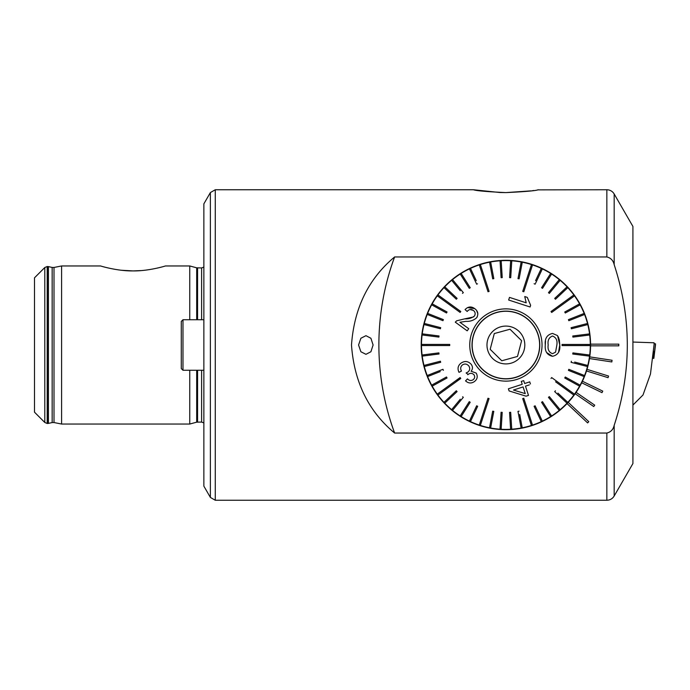 <?xml version="1.0" encoding="UTF-8"?>
<svg xmlns="http://www.w3.org/2000/svg" width="690" height="690" viewBox="0 0 690 690"><rect width="100%" height="100%" fill="white"/><g stroke="black" fill="none" stroke-linecap="round" stroke-linejoin="round"><path stroke-width="1.03" d="M505.874 192.596L499.836 192.501M499.664 192.493L473.435 189.75L215.271 189.75L215.271 500.25L606.846 500.25L606.846 433.044L394.62 433.044A254.049 254.049 0 0 1 394.62 256.956C368.538 278.665 354.16 308.016 351.495 345C354.16 381.984 368.538 411.335 394.62 433.044M505.899 192.596C486.838 191.708 476.014 190.759 473.435 189.75C476.031 190.759 486.855 191.708 505.899 192.596C524.918 191.717 535.742 190.768 538.355 189.75C535.776 190.759 524.961 191.708 505.899 192.596L531.197 190.854M590.58 345A84.68 84.68 0 0 1 590.571 345.845A84.68 84.68 0 0 1 474.332 423.582A84.68 84.68 0 0 1 505.468 260.32A84.68 84.68 0 0 1 590.571 344.155A84.68 84.68 0 0 1 590.58 345M133.015 270.911C117.447 271.179 100.749 266.038 100.55 265.961C100.688 266.029 117.533 271.187 133.015 270.911C148.557 271.17 165.221 266.055 165.471 265.961C165.402 266.012 148.531 271.187 133.015 270.911L121.509 270.264M44.798 422.478L34.5 412.18L34.5 277.82L44.798 267.522L44.798 422.478L47.196 423.47L47.196 266.53L44.798 267.522M210.381 192.57L210.381 497.43L203.861 486.139L203.861 203.861L210.381 192.57L215.271 189.75M189.75 319.737L189.75 265.961L165.471 265.961M133.144 270.911L141.122 270.584M61.6 265.961L54.001 267.461L54.001 422.539L61.6 424.04L61.6 265.961L100.55 265.961M394.62 256.956L606.846 256.956L606.846 189.75A8.47 8.47 0 0 1 614.178 193.985L614.178 264.658C631.669 318.426 631.669 371.988 614.178 425.342C613.255 429.508 610.805 432.078 606.846 433.044M614.178 193.985L632.92 226.449L632.92 463.551L614.178 496.015C612.487 498.732 610.038 500.147 606.846 500.25M440.358 291.37L441.014 290.576M567.215 286.591L570.389 290.119M570.509 290.257L571.173 291.059M571.372 291.301L570.423 290.162M606.846 189.75L537.639 189.871M533.732 190.492L532.413 190.69M358.567 345L360.887 351.753L365.95 354.315L370.91 351.753L373.1 345L370.91 338.255L365.95 335.685L360.887 338.247L358.567 345M606.846 256.956C610.797 257.913 613.238 260.484 614.178 264.658M527.574 263.14C513.127 259.38 498.672 259.38 484.216 263.14M201.609 370.263L201.609 422.064L196.693 422.177L189.75 424.04L189.75 370.263M618.801 345.845L618.801 344.155L590.571 344.155A84.68 84.68 0 0 1 590.571 345.845L618.801 345.845M589.484 358.559L611.814 361.948L612.073 360.275L589.743 356.885M586.5 370.961L608.062 377.672L608.571 376.05L587 369.348M581.687 382.778L601.999 392.645L602.741 391.127L582.429 381.251M575.15 393.731L593.754 406.548L594.711 405.151L576.107 392.334M567.042 403.581L587.621 422.91L588.786 421.676L568.206 402.348M590.571 345.845A84.68 84.68 0 0 0 590.571 344.155M524.159 262.312A84.68 84.68 0 0 0 423.203 326.732A84.68 84.68 0 0 0 487.632 427.688M548.179 345.009L548.179 345.009C547.532 349.485 548.99 352.374 552.552 353.694L555.562 352.15L556.865 345.009M546.584 352.504L552.518 356.299C547.11 355.091 544.695 351.322 545.29 345.009L545.29 344.853C544.634 338.505 547.049 334.693 552.526 333.425L557.572 335.607L559.763 345.009L559.392 340.256M556.865 344.862C557.555 340.377 556.106 337.436 552.526 336.039C548.955 337.419 547.506 340.36 548.179 344.862M562.065 345.578L562.065 345.009L562.065 345.578L590.295 345.578A84.396 84.396 0 0 0 590.295 345.017A84.396 84.396 0 0 0 590.295 344.457L562.065 344.448L562.065 345.009L562.065 344.448L567.715 344.448M421.495 344.422A84.396 84.396 0 0 0 421.495 344.983A84.396 84.396 0 0 0 421.495 345.543L449.725 345.552L449.725 344.422L421.495 344.422A84.396 84.396 0 0 1 422.099 334.969L438.892 337.091L439.013 336.194M582.895 345.578L590.295 345.578A84.396 84.396 0 0 1 589.7 355.031L572.898 352.909L572.752 354.022L589.553 356.152A84.396 84.396 0 0 0 589.7 355.031M586.198 355.73L589.553 356.152A84.396 84.396 0 0 1 587.777 365.459L574.658 362.086M571.38 361.241L571.096 362.336L587.5 366.554A84.396 84.396 0 0 0 587.777 365.459M584.214 365.709L587.5 366.554A84.396 84.396 0 0 1 584.568 375.558L568.827 369.322L568.405 370.375L584.154 376.611A84.396 84.396 0 0 0 584.568 375.558M581.006 375.36L584.154 376.611A84.396 84.396 0 0 1 580.118 385.175L565.283 377.016L564.739 378.008L579.574 386.167A84.396 84.396 0 0 0 580.118 385.175M579.574 386.167L579.574 386.167A84.396 84.396 0 0 1 574.494 394.163L551.664 377.568L551 378.482L551.664 377.568M555.571 381.803L573.83 395.077A84.396 84.396 0 0 0 574.166 394.62A84.396 84.396 0 0 0 574.494 394.163L568.508 389.815M573.83 395.077A84.396 84.396 0 0 1 567.792 402.373L557.917 393.102M560.116 409.679L549.326 396.629L548.455 397.354L559.245 410.403A84.396 84.396 0 0 0 567.016 403.202L554.682 391.601L567.016 403.202A84.396 84.396 0 0 0 567.792 402.373M557.089 407.79L559.245 410.403A84.396 84.396 0 0 1 551.577 415.966L542.513 401.666L541.555 402.27L550.629 416.57A84.396 84.396 0 0 0 551.577 415.966M548.809 413.707L550.629 416.57A84.396 84.396 0 0 1 542.323 421.133L535.121 405.806L534.095 406.289L541.305 421.616A84.396 84.396 0 0 0 542.323 421.133M539.865 418.545L541.305 421.616A84.396 84.396 0 0 1 532.499 425.1L523.779 398.251L522.71 398.604L531.421 425.445A84.396 84.396 0 0 0 532.499 425.1L530.213 418.062M529.135 418.407L531.421 425.445A84.396 84.396 0 0 1 522.244 427.8L519.708 414.492M519.078 411.162L517.966 411.378L521.14 428.016A84.396 84.396 0 0 0 522.244 427.8M520.502 424.686L521.14 428.016A84.396 84.396 0 0 1 511.739 429.197L510.678 412.292L509.556 412.37L510.617 429.266A84.396 84.396 0 0 0 511.739 429.197M510.402 425.885L510.617 429.266A84.396 84.396 0 0 1 501.138 429.266L502.208 412.361L501.078 412.292L502.208 412.361M501.078 412.292L500.017 429.197A84.396 84.396 0 0 0 501.138 429.266M500.017 429.197A84.396 84.396 0 0 1 490.616 428.007L493.798 411.369L492.686 411.162L489.512 427.791A84.396 84.396 0 0 0 490.616 428.007M492.686 411.162L489.512 427.791A84.396 84.396 0 0 1 480.335 425.437L489.063 398.596L487.985 398.242L489.063 398.596M476.6 405.901L469.433 421.116A84.396 84.396 0 0 0 479.265 425.083L487.985 398.242L479.265 425.083A84.396 84.396 0 0 0 479.8 425.264A84.396 84.396 0 0 0 480.335 425.437L482.62 418.399M469.433 421.116A84.396 84.396 0 0 1 461.136 416.553L470.209 402.253L469.26 401.649L460.178 415.949A84.396 84.396 0 0 0 461.136 416.553L462.947 413.69M460.178 415.949A84.396 84.396 0 0 1 452.519 410.378L463.318 397.337L462.619 396.759M460.29 399.225L451.648 409.662A84.396 84.396 0 0 0 452.519 410.378M451.648 409.662A84.396 84.396 0 0 1 444.748 403.176L457.091 391.584L456.323 390.764L457.091 391.584M456.323 390.764L443.972 402.348A84.396 84.396 0 0 0 444.748 403.176M446.447 400.036L443.972 402.348A84.396 84.396 0 0 1 437.934 395.051L460.773 378.465L460.446 378.008L460.109 377.551L437.27 394.137A84.396 84.396 0 0 0 437.607 394.594A84.396 84.396 0 0 0 437.934 395.051M443.265 389.79L437.27 394.137A84.396 84.396 0 0 1 432.199 386.141L447.042 377.982L446.499 376.99L431.655 385.149A84.396 84.396 0 0 0 432.199 386.141M434.622 383.519L431.655 385.149A84.396 84.396 0 0 1 427.628 376.576L440.22 371.591M443.377 370.349L442.954 369.297L427.214 375.524A84.396 84.396 0 0 0 427.628 376.576M430.362 374.282L427.214 375.524A84.396 84.396 0 0 1 424.29 366.519L440.686 362.31L440.41 361.215L424.005 365.424A84.396 84.396 0 0 0 424.29 366.519L424.393 366.494M424.005 365.424A84.396 84.396 0 0 1 422.228 356.118L439.03 354.005L438.892 352.883L422.09 355.005A84.396 84.396 0 0 0 422.228 356.118M422.09 355.005A84.396 84.396 0 0 1 421.495 345.543M472.02 344.991A33.87 33.87 0 0 1 505.899 311.13A33.87 33.87 0 0 1 539.77 345.009A33.87 33.87 0 0 1 505.891 378.87A33.87 33.87 0 0 1 472.02 344.991M574.52 295.863A84.396 84.396 0 0 0 574.184 295.406A84.396 84.396 0 0 0 573.856 294.949L551.017 311.535L551.345 311.992L551.681 312.449L574.52 295.863A84.396 84.396 0 0 1 579.591 303.859L564.748 312.018L565.291 313.01L580.135 304.851A84.396 84.396 0 0 1 584.163 313.424L568.422 319.651L568.836 320.703L584.577 314.476A84.396 84.396 0 0 1 587.509 323.481L571.104 327.69L587.509 323.481A84.396 84.396 0 0 1 589.562 333.882L572.786 335.995M530.239 271.946L532.525 264.917A84.396 84.396 0 0 0 531.99 264.736A84.396 84.396 0 0 0 531.455 264.563L522.727 291.404L523.805 291.758L532.525 264.917A84.396 84.396 0 0 1 541.331 268.401L535.561 280.657M482.655 271.593L480.369 264.555A84.396 84.396 0 0 0 479.835 264.727A84.396 84.396 0 0 0 479.291 264.9L488.011 291.749L489.089 291.396L480.369 264.555A84.396 84.396 0 0 1 489.546 262.2L492.712 278.838L493.824 278.622L490.65 261.984A84.396 84.396 0 0 1 500.052 260.803L501.113 277.708L502.234 277.63L501.173 260.734A84.396 84.396 0 0 1 510.652 260.734L509.582 277.639L510.712 277.708L511.773 260.803A84.396 84.396 0 0 1 521.174 261.993L517.992 278.631L519.104 278.838L522.278 262.209A84.396 84.396 0 0 1 531.455 264.563M443.946 299.27L437.96 294.923A84.396 84.396 0 0 0 437.624 295.38A84.396 84.396 0 0 0 437.296 295.838L460.127 312.432L460.791 311.518L437.96 294.923A84.396 84.396 0 0 1 443.998 287.627L456.34 299.219L457.116 298.399L444.774 286.798A84.396 84.396 0 0 1 451.674 280.321L460.308 290.757M459.506 372.1L461.446 371.048C460.204 368.667 460.523 366.632 462.404 364.941C464.775 363.475 466.932 363.828 468.855 366.011C470.261 368.365 469.933 370.383 467.872 372.082L466.13 372.971L468.122 374.446L467.786 374.73M467.466 378.87C469.191 380.682 471.063 380.975 473.09 379.75C471.089 380.975 469.217 380.682 467.466 378.87L465.543 380.871C468.372 383.407 471.313 383.649 474.358 381.605C477.359 379.319 477.98 376.481 476.229 373.092L471.098 371.246C472.848 369.072 472.892 366.77 471.236 364.346C468.148 361.06 464.758 360.646 461.058 363.113C457.927 365.562 457.246 368.641 459.023 372.359M529.334 384.891L525.478 386.141L528.488 395.396L525.478 386.141L527.471 385.494M509.091 390.937L526.082 396.181L509.091 390.937L508.53 389.238M522.226 384.304L508.392 388.798L522.226 384.304L521.286 381.415L523.693 380.63L521.286 381.415M524.624 383.519L523.693 380.63L524.624 383.519L529.739 381.863L524.624 383.519M529.739 381.863L530.42 383.959M542.03 345.009A36.13 36.13 0 0 1 505.891 381.13A36.13 36.13 0 0 1 469.761 344.991A36.13 36.13 0 0 1 505.899 308.87A36.13 36.13 0 0 1 542.03 345.009M449.725 345.552L444.075 345.552M460.644 378.275L456.211 381.786M467.277 404.771L469.26 401.649M470.554 421.392L477.67 406.281L476.652 405.798M558.503 352.487L559.763 345.009C560.392 351.253 557.977 355.022 552.518 356.299M545.523 340.989L545.29 344.853M559.349 340.023L558.305 336.798M572.76 336.013L572.898 337.117L589.7 334.995A84.396 84.396 0 0 1 590.295 344.457M571.389 328.785L587.785 324.576M584.163 313.424A84.396 84.396 0 0 1 584.577 314.476L568.836 320.703M579.566 303.876L579.591 303.859A84.396 84.396 0 0 1 580.135 304.851L577.168 306.481M556.244 309.129L551.681 312.449M567.861 299.296L573.856 294.949A84.396 84.396 0 0 0 567.042 286.824L554.7 298.416L555.467 299.236L567.818 287.652M557.943 296.924L555.467 299.236M535.535 283.366L542.357 268.884A84.396 84.396 0 0 1 550.655 273.447L541.581 287.747L542.53 288.351L551.612 274.051A84.396 84.396 0 0 1 559.271 279.623L548.472 292.663L549.343 293.388L560.142 280.338A84.396 84.396 0 0 1 567.042 286.824M559.271 279.623A84.396 84.396 0 0 1 560.142 280.338L557.977 282.952M548.472 292.663L550.637 290.059M550.655 273.447A84.396 84.396 0 0 1 551.612 274.051L549.792 276.914M541.581 287.747L543.392 284.884M522.727 291.404L524.469 286.039M520.536 265.322L521.174 261.993A84.396 84.396 0 0 1 522.278 262.209L521.649 265.529M489.546 262.2A84.396 84.396 0 0 1 490.65 261.984L490.659 262.019M481.577 271.938L479.291 264.9A84.396 84.396 0 0 0 469.467 268.867L476.669 284.194L477.489 283.806M476.255 280.649L470.485 268.384M460.213 274.042L460.213 274.034A84.396 84.396 0 0 1 461.161 273.43L470.235 287.73L461.161 273.43A84.396 84.396 0 0 1 469.467 268.867M462.473 293.371L463.335 292.646L452.545 279.597A84.396 84.396 0 0 1 460.213 274.034L469.278 288.334L470.235 287.73M451.674 280.321A84.396 84.396 0 0 1 452.545 279.597L454.701 282.21M443.282 300.185L437.296 295.838A84.396 84.396 0 0 0 431.673 304.825L446.508 312.984L447.06 311.992L432.216 303.833M442.963 320.678L427.222 314.442L442.963 320.678L443.385 319.625L427.636 313.389A84.396 84.396 0 0 1 431.673 304.825M439.038 335.97L422.237 333.848A84.396 84.396 0 0 1 424.014 324.541L440.418 328.759L440.694 327.664L424.298 323.446A84.396 84.396 0 0 1 427.636 313.389M424.014 324.541A84.396 84.396 0 0 1 424.298 323.446L427.576 324.291M422.099 334.969A84.396 84.396 0 0 1 422.237 333.848L425.601 334.271M444.075 344.422L449.725 344.422M467.19 330.829L468.743 328.699L459.902 322.273L468.743 328.699L467.19 330.829L455.279 322.161L467.19 330.829M473.513 316.943L464.732 318.849C468.372 319.108 471.615 318.159 474.453 316.011C475.669 313.803 475.298 311.94 473.323 310.414C471.037 308.913 468.984 309.258 467.173 311.466L465.483 309.957M470.062 309.517L473.323 310.414M475.703 309.439L474.703 308.62L467.553 307.576M465.06 309.586C468.061 306.498 471.279 306.17 474.703 308.62C477.998 311.035 478.662 314.062 476.686 317.711L477.316 316.667M477.859 313.726L476.548 310.371M509.505 297.399L508.651 300.012L530.084 306.99L508.651 300.012L509.505 297.399L526.203 302.824L509.505 297.399M526.203 302.824L524.745 296.553L526.772 297.218M555.45 390.781L554.682 391.601M444.774 286.798A84.396 84.396 0 0 0 443.998 287.627M511.773 260.803A84.396 84.396 0 0 0 510.652 260.734M501.173 260.734A84.396 84.396 0 0 0 500.052 260.803M542.357 268.884A84.396 84.396 0 0 0 541.331 268.401M534.12 283.719L535.147 284.202M571.104 327.69L571.38 328.785M589.7 334.995A84.396 84.396 0 0 0 589.562 333.882M527.281 297.381L530.627 305.299L530.084 306.99M476.686 317.711C473.659 320.41 470.062 321.618 465.914 321.342L459.902 322.273M455.279 322.161L456.651 320.815L464.732 318.849M468.122 374.446C470.192 372.867 472.15 372.988 473.995 374.791C475.117 376.731 474.815 378.387 473.09 379.75M528.488 395.396L526.082 396.181M525.245 393.611L513.455 390.048L525.245 393.611L523.072 386.918L513.455 390.048L523.072 386.918L525.245 393.611M501.785 360.767L509.643 358.61L501.785 360.767L490.185 349.321L501.018 360.016M494.29 333.555L490.185 349.321L494.29 333.555L502.148 331.39L494.29 333.555M496.904 312.346A33.87 33.87 0 0 0 473.236 353.987A33.87 33.87 0 0 0 539.77 345.009M514.843 377.525A33.732 33.732 0 0 0 538.416 336.047A33.732 33.732 0 0 0 496.947 312.475A33.732 33.732 0 0 0 473.375 353.953A33.732 33.732 0 0 0 514.843 377.525M500.88 326.767A18.915 18.915 0 0 0 487.658 350.02A18.915 18.915 0 0 0 510.911 363.233A18.915 18.915 0 0 0 524.133 339.98A18.915 18.915 0 0 0 500.88 326.767M510.005 329.234L502.148 331.39L510.005 329.234L521.606 340.679L517.5 356.445L509.643 358.61L517.5 356.445L521.338 341.714M521.606 340.679L510.773 329.984M181.28 368.572L181.28 321.428L182.979 319.737L182.979 370.263L181.28 368.572M203.861 319.737L182.979 319.737M203.861 370.263L182.979 370.263M632.92 342.05L654.068 342.783L654.086 344.543L650.472 374.023L643.011 394.982L632.92 405.073M650.472 374.023L654.086 344.543M652.723 357.213L653.853 357.239L653.853 358.352L652.723 358.369M655.5 344.922L653.853 358.352L655.5 344.922L655.5 343.81L654.086 343.741M54.001 422.539L52.155 422.565L52.155 267.435L54.001 267.461M201.609 319.737L201.609 267.936L196.693 267.824L189.75 265.961M197.573 319.737L197.573 267.936M197.573 422.064L197.573 370.263M196.693 422.177L196.693 370.263M196.693 319.737L196.693 267.824M52.155 422.565L48.412 423.393L48.412 266.607L47.196 266.53M48.412 423.393L47.679 423.47L47.679 266.53M614.178 425.342L614.178 496.015M653.853 357.239L655.5 343.81M653.344 357.222L653.482 351.02M201.609 422.064L203.861 422.927M52.155 267.435L48.412 266.607M47.679 423.47L47.196 423.47M189.75 424.04L61.6 424.04M201.609 267.936L203.861 267.073M210.381 497.43L215.271 500.25"/></g></svg>
